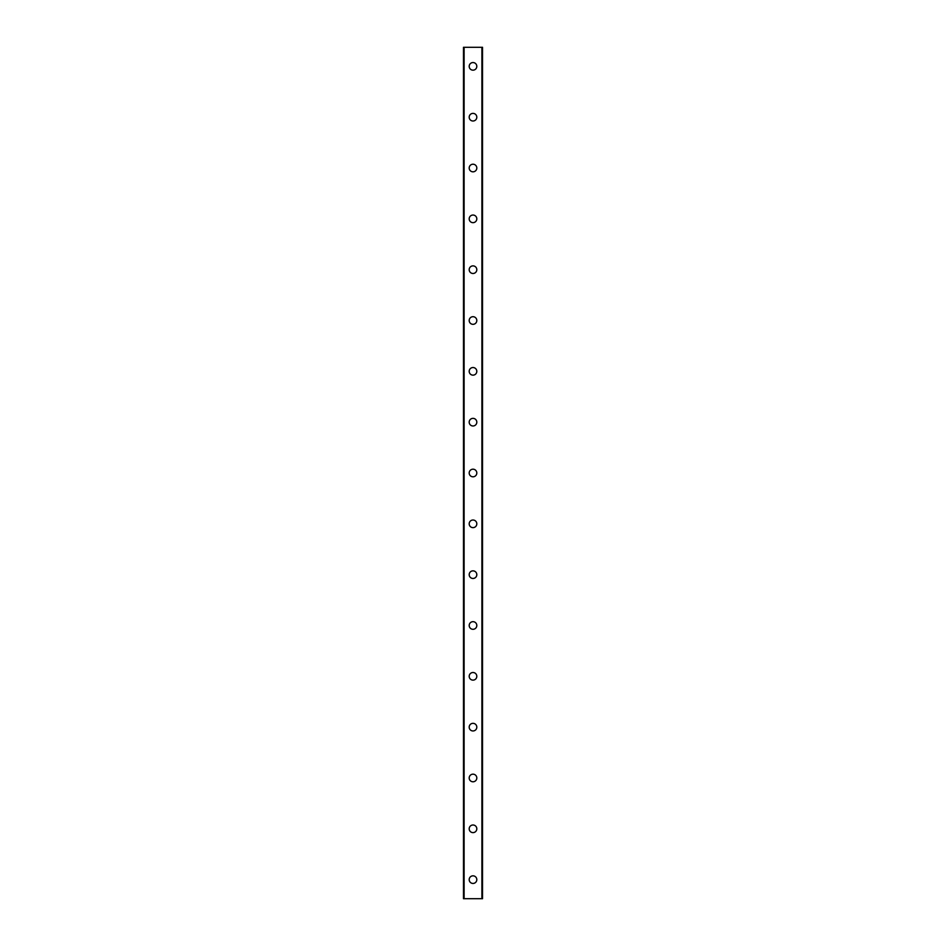 <?xml version="1.0" encoding="UTF-8"?>
<svg xmlns="http://www.w3.org/2000/svg" width="946" height="946" viewBox="0 0 946 946"><rect width="100%" height="100%" fill="white"/><g stroke="black" fill="none" stroke-linecap="round" stroke-linejoin="round"><path stroke-width="1.42" d="M469.192 879.638A3.808 3.808 0 0 1 473 875.83A3.808 3.808 0 0 1 476.808 879.638A3.808 3.808 0 0 1 473 883.446A3.808 3.808 0 0 1 469.192 879.638M469.192 828.814A3.808 3.808 0 0 1 473 824.995A3.808 3.808 0 0 1 476.808 828.814A3.808 3.808 0 0 1 473 832.622A3.808 3.808 0 0 1 469.192 828.814M469.192 777.979A3.808 3.808 0 0 1 473 774.171A3.808 3.808 0 0 1 476.808 777.979A3.808 3.808 0 0 1 473 781.786A3.808 3.808 0 0 1 469.192 777.979M469.192 727.155A3.808 3.808 0 0 1 473 723.335A3.808 3.808 0 0 1 476.808 727.155A3.808 3.808 0 0 1 473 730.962A3.808 3.808 0 0 1 469.192 727.155M469.192 676.319A3.808 3.808 0 0 1 473 672.511A3.808 3.808 0 0 1 476.808 676.319A3.808 3.808 0 0 1 473 680.127A3.808 3.808 0 0 1 469.192 676.319M469.192 625.495A3.808 3.808 0 0 1 473 621.676A3.808 3.808 0 0 1 476.808 625.495A3.808 3.808 0 0 1 473 629.303A3.808 3.808 0 0 1 469.192 625.495M469.192 574.66A3.808 3.808 0 0 1 473 570.852A3.808 3.808 0 0 1 476.808 574.66A3.808 3.808 0 0 1 473 578.467A3.808 3.808 0 0 1 469.192 574.66M469.192 523.836A3.808 3.808 0 0 1 473 520.016A3.808 3.808 0 0 1 476.808 523.836A3.808 3.808 0 0 1 473 527.643A3.808 3.808 0 0 1 469.192 523.836M469.192 473A3.808 3.808 0 0 1 473 469.192A3.808 3.808 0 0 1 476.808 473A3.808 3.808 0 0 1 473 476.808A3.808 3.808 0 0 1 469.192 473M469.192 422.164A3.808 3.808 0 0 1 473 418.357A3.808 3.808 0 0 1 476.808 422.164A3.808 3.808 0 0 1 473 425.984A3.808 3.808 0 0 1 469.192 422.164M469.192 371.34A3.808 3.808 0 0 1 473 367.533A3.808 3.808 0 0 1 476.808 371.34A3.808 3.808 0 0 1 473 375.148A3.808 3.808 0 0 1 469.192 371.34M469.192 320.505A3.808 3.808 0 0 1 473 316.697A3.808 3.808 0 0 1 476.808 320.505A3.808 3.808 0 0 1 473 324.324A3.808 3.808 0 0 1 469.192 320.505M469.192 269.681A3.808 3.808 0 0 1 473 265.873A3.808 3.808 0 0 1 476.808 269.681A3.808 3.808 0 0 1 473 273.489A3.808 3.808 0 0 1 469.192 269.681M469.192 218.845A3.808 3.808 0 0 1 473 215.038A3.808 3.808 0 0 1 476.808 218.845A3.808 3.808 0 0 1 473 222.665A3.808 3.808 0 0 1 469.192 218.845M469.192 168.021A3.808 3.808 0 0 1 473 164.214A3.808 3.808 0 0 1 476.808 168.021A3.808 3.808 0 0 1 473 171.829A3.808 3.808 0 0 1 469.192 168.021M469.192 117.186A3.808 3.808 0 0 1 473 113.378A3.808 3.808 0 0 1 476.808 117.186A3.808 3.808 0 0 1 473 121.005A3.808 3.808 0 0 1 469.192 117.186M469.192 66.362A3.808 3.808 0 0 1 473 62.554A3.808 3.808 0 0 1 476.808 66.362A3.808 3.808 0 0 1 473 70.17A3.808 3.808 0 0 1 469.192 66.362M464.108 47.3L463.469 47.3L463.469 898.7L482.531 898.7L482.531 47.3L464.108 47.3L464.108 898.7M481.892 47.3L481.892 898.7"/></g></svg>
